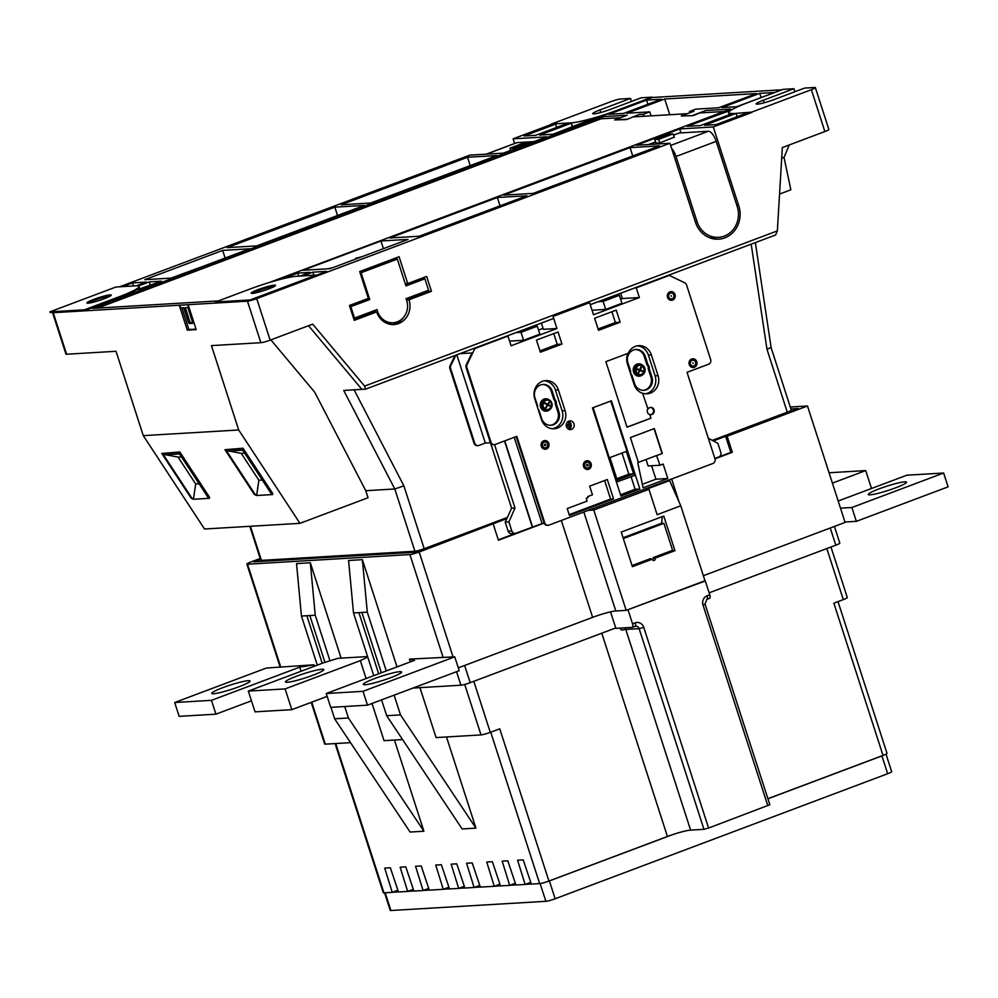<?xml version="1.0" encoding="UTF-8"?>
<svg xmlns="http://www.w3.org/2000/svg" width="998" height="998" viewBox="0 0 998 998"><rect width="100%" height="100%" fill="white"/><g stroke="black" fill="none" stroke-linecap="round" stroke-linejoin="round"><path stroke-width="1.5" d="M886.012 754.126L891.663 771.654A7.31 0.811 162.1 0 1 887.671 773.724L555.138 898.761A7.31 0.811 162.1 0 1 545.869 901.306L390.904 910.513A7.31 0.811 162.1 0 1 390.255 910.388L384.567 892.798M887.671 773.724L881.92 755.91L767.911 798.774M671.666 834.964L549.387 880.935L555.138 898.761M531.31 884.016L525.347 884.365M515.891 884.927L509.916 885.276M500.472 885.837L494.497 886.199M480.3 887.035L474.337 887.397M464.881 887.958L458.905 888.307M449.462 888.869L443.486 889.23M429.29 890.066L423.314 890.428M413.871 890.989L407.895 891.339M398.452 891.9L392.476 892.262M541.652 883.255A7.31 0.811 -17.9 0 0 549.387 880.935M881.92 755.91A7.31 0.811 -17.9 0 0 884.49 754.825M620.694 117.639L600.983 118.812L97.654 308.07M724.099 111.502L700.459 112.899M687.373 113.685L633.78 116.866M110.079 294.897A12.799 1.41 -17.9 0 0 96.17 298.514A12.799 1.41 -17.9 0 0 86.863 302.98A12.799 1.41 -17.9 0 0 88.011 303.192A12.799 1.41 -17.9 0 0 101.921 299.575A12.799 1.41 -17.9 0 0 111.227 295.109A12.799 1.41 -17.9 0 0 110.079 294.897M87.387 303.192A12.799 1.41 162.1 0 1 97.954 298.676A12.799 1.41 162.1 0 1 110.304 295.595A12.799 1.41 162.1 0 1 110.94 295.583M119.261 297.504A36.577 4.042 -17.9 0 0 139.246 287.137L139.021 286.451A36.577 4.042 -17.9 0 0 135.728 285.84L115.93 287.012L49.9 311.85L50.125 312.536L84.743 310.478L119.261 297.504L119.036 296.805A36.577 4.042 -17.9 0 0 139.021 286.451M49.9 311.85L84.531 309.792L84.743 310.478M84.531 309.792L119.036 296.805M274.388 285.141A12.799 1.41 -17.9 0 0 260.478 288.759A12.799 1.41 -17.9 0 0 251.172 293.225A12.799 1.41 -17.9 0 0 252.319 293.437A12.799 1.41 -17.9 0 0 266.229 289.819A12.799 1.41 -17.9 0 0 275.535 285.353A12.799 1.41 -17.9 0 0 274.388 285.141M275.236 285.827A12.799 1.41 -17.9 0 0 274.612 285.827A12.799 1.41 -17.9 0 0 262.262 288.921A12.799 1.41 -17.9 0 0 251.683 293.437M296.331 276.296A36.577 4.042 -17.9 0 0 249.974 289.033L215.468 302.007L215.693 302.706L250.311 300.648L316.354 275.822L316.129 275.124L296.331 276.296M215.468 302.007L250.086 299.949L250.311 300.648M250.086 299.949L316.129 275.124M110.454 295.932A12.799 1.41 -17.9 0 0 110.416 295.932A12.799 1.41 -17.9 0 0 98.889 298.751A12.799 1.41 -17.9 0 0 87.974 303.192M274.762 286.177A12.799 1.41 -17.9 0 0 274.724 286.177A12.799 1.41 -17.9 0 0 263.198 288.996A12.799 1.41 -17.9 0 0 252.282 293.437M794.907 91.741L793.934 88.722L763.358 100.224A13.174 1.46 -17.9 0 0 756.16 103.954A13.174 1.46 -17.9 0 0 757.345 104.166A13.174 1.46 -17.9 0 0 774.036 99.588L804.613 88.086L814.692 87.487A7.31 0.811 -17.9 0 1 815.354 87.612A7.31 0.811 -17.9 0 1 811.362 89.683L751.631 112.15L731.958 113.71M610.626 109.293A13.174 1.46 162.1 0 1 593.935 113.872A13.174 1.46 162.1 0 1 592.75 113.66A13.174 1.46 162.1 0 1 599.948 109.93L630.511 98.428L620.432 99.027A7.31 0.811 -17.9 0 0 611.163 101.571L551.432 124.039L571.23 122.854A36.577 4.042 -17.9 0 0 617.575 110.129L652.093 97.143L641.19 97.792L610.626 109.293M737.223 206.499A23.328 21.32 86.6 0 0 736.936 205.65L716.177 141.379L675.995 156.486L697.028 221.618A23.328 21.32 86.6 0 0 718.51 237.349A23.328 21.32 86.6 0 0 737.223 206.499M424.899 278.804L405.986 285.915L397.329 259.106L361.076 272.728L369.734 299.55L350.822 306.66L354.515 318.075L377.057 309.592A16.916 15.457 86.6 0 0 377.531 311.364A16.916 15.457 86.6 0 0 393.112 322.766A16.916 15.457 86.6 0 0 406.685 300.398A16.916 15.457 86.6 0 0 406.036 298.701L428.579 290.218L424.899 278.804L405.787 285.291M374.986 310.378A16.916 15.457 86.6 0 0 375.31 311.488A16.916 15.457 86.6 0 0 375.473 311.975M383.082 321.119A16.916 15.457 86.6 0 0 390.892 322.903L393.112 322.766M361.825 256.76L355.675 258.257L355.912 258.981M383.419 248.639L380.949 240.992L303.105 270.271L330.163 268.662L408.02 239.395L380.949 240.992M327.606 268.811L332.883 267.639M171.868 278.068L249.712 248.789L222.654 250.398L144.797 279.677L171.868 278.068M526.869 195.758L497.353 197.504L389.719 237.986L419.235 236.227L526.869 195.758M500.048 205.838L497.353 197.504M503.666 195.134L533.169 193.387L659.566 145.858L630.05 147.617L503.666 195.134M632.744 155.938L630.05 147.617M370.645 203.031L497.041 155.513L467.526 157.26L341.141 204.79L370.645 203.031M256.711 245.882L364.345 205.413L334.829 207.16L227.195 247.629L256.711 245.882M337.524 215.493L334.829 207.16M681.26 115.98L693.236 115.618L681.26 115.98L693.872 111.24L689.443 111.502L695.743 109.131L718.66 107.772L756.484 93.55L664.693 99.002L626.869 113.223L649.773 111.863L643.473 114.234L639.044 114.496L626.557 119.585L639.044 114.496M651.058 115.83L649.773 111.863M626.557 119.585L614.581 119.935L627.181 115.194L602.318 116.679L92.502 308.382L218.425 300.897M602.967 118.687L602.318 116.679M644.122 116.242L643.473 114.234M316.191 275.323L326.733 271.356L312.861 272.18L302.968 275.91M299.999 276.084L309.904 272.367L297.741 273.078L282.172 278.941M139.271 287.324A36.577 4.042 162.1 0 1 139.358 287.486A36.577 4.042 162.1 0 1 137.312 289.732L161.464 281.174L149.301 281.898L138.423 285.989M136.402 285.815L146.332 282.072L132.472 282.896L122.579 286.626M693.123 115.269L705.723 110.528L730.598 109.056L269.323 282.496M614.581 119.935L626.445 119.236M774.573 92.477L759.74 93.35L721.916 107.572L736.749 106.699L774.573 92.477M646.592 100.074L608.768 114.296L623.6 113.41L661.425 99.189L646.592 100.074L647.952 104.266M119.61 286.8L469.759 155.139L503.341 153.143L546.679 136.851L513.097 138.834L551.545 124.376L555.624 124.139L524.1 135.99L535.677 135.304L567.188 123.453L571.193 123.216L539.681 135.067L553.017 134.268L593.648 118.388A36.577 4.042 162.1 0 0 617.687 110.466L652.205 97.492L781.921 89.795M52.632 312.386A7.31 0.811 -17.9 0 0 52.545 312.586A7.31 0.811 -17.9 0 0 53.206 312.711L66.617 354.228A7.31 0.811 162.1 0 1 65.955 354.103L52.545 312.586M187.811 307.534L192.901 323.302L190.019 322.217L185.329 307.683L188.56 307.484L187.674 304.714L53.206 312.711M187.674 304.714L247.467 301.171A7.31 0.811 -17.9 0 0 250.261 300.648M250.398 300.61A7.31 0.811 -17.9 0 0 256.736 298.627L270.146 340.143A7.31 0.811 162.1 0 1 260.865 342.688L211.451 345.62L238.697 429.976L143.275 435.639L204.54 529.002L299.961 523.339L238.697 429.976M680.973 132.896L679.7 128.942L636.362 145.246L669.945 143.25L256.736 298.627M679.7 128.942L713.283 126.946L751.744 112.487L747.664 112.737L716.14 124.588L704.576 125.274L736.1 113.423L732.095 113.66L700.571 125.511L687.223 126.297L730.948 110.229M729.201 114.745L728.54 112.712A36.577 4.042 -17.9 0 1 748.525 102.345L783.031 89.371L793.934 88.722M815.354 87.612L828.876 129.478A7.31 0.811 162.1 0 1 824.872 131.549L782.332 147.554L777.355 230.9L775.646 234.954L590.242 304.664M556.684 127.407L555.624 124.139M572.415 126.983L571.193 123.216M181.873 307.883L188.872 329.54L196.032 329.115M271.868 493.436L272.803 493.611L243.013 448.227L224.974 449.686L254.365 494.472L256.636 495.507L272.641 494.559L271.119 493.486L271.868 493.436L242.477 448.638L243.013 448.227M272.803 493.611L272.055 493.661M256.037 494.609L254.365 494.472M208.682 497.191L209.605 497.366L179.827 451.969L161.788 453.441L191.179 498.227L193.437 499.262L209.455 498.301L207.933 497.241L208.682 497.191L179.291 452.393L179.827 451.969M209.605 497.366L208.869 497.416M192.851 498.364L191.179 498.227M486.188 154.154L516.577 142.739A10.978 4.291 69.4 0 1 517.089 142.627L533.967 141.629M514.594 143.475L513.097 138.834M143.275 435.639L116.03 351.284L66.617 354.228M270.87 339.869L314.682 392.164L365.767 490.704L394.796 488.983L343.711 390.443L365.58 389.145L364.594 386.101L312.686 324.138L270.146 340.143M670.656 145.446L708.38 131.262L679.239 132.996L673.538 135.142M655.536 141.916L648.613 144.51M353.966 319.51L373.726 312.087L376.695 311.912A18.75 17.128 86.6 0 0 393.961 324.55A18.75 17.128 86.6 0 0 409.005 299.762L431.46 291.316L426.657 276.434L407.745 283.544L399.088 256.736L359.679 271.556L368.349 298.365L349.437 305.475L354.24 320.346L376.695 311.912M392.476 324.562A18.75 17.128 86.6 0 0 403.891 316.965M406.473 299.774L428.491 291.491L428.142 290.393M424.399 278.829L423.963 277.456M396.83 259.131L396.381 257.746M397.329 259.106L395.096 259.231L359.966 272.442M367.227 298.789L367.514 299.674L349.724 306.361M755.349 242.614L771.155 347.791L791.277 410.116A7.31 0.811 162.1 0 1 787.285 412.186L766.975 349.288L770.506 347.716M712.298 440.38L787.285 412.186M354.09 389.819L403.866 485.826L424.187 548.713L507.246 517.488M424.187 548.713A7.31 0.811 162.1 0 1 414.919 551.258L394.796 488.983L403.866 485.826M250.423 526.283L261.439 560.377L414.919 551.258M261.439 560.377A7.31 0.811 162.1 0 1 260.777 560.252L249.812 526.32M669.945 143.25L695.444 222.205A25.162 22.991 86.6 0 0 718.622 239.171A25.162 22.991 86.6 0 0 738.508 205.027L713.283 126.946M179.253 305.226L187.287 330.126L196.194 329.602L188.148 304.689M631.497 101.447L630.511 98.428M365.767 490.704L368.037 497.74L299.961 523.339M365.58 389.145L553.69 318.437L365.867 389.033M308.544 325.697L361.875 389.357M590.242 304.689L775.646 234.954M405.263 283.694L407.745 283.544M428.491 291.491L431.46 291.316M406.523 299.911L409.005 299.762M361.076 272.728L360.078 272.791M369.734 299.55L367.514 299.674M350.822 306.66L349.836 306.71M354.515 318.075L353.517 318.137M736.774 205.126L738.508 205.027M708.38 131.262A10.978 4.291 69.4 0 1 716.177 141.379M655.873 142.951L659.416 143.026L674.186 137.163M675.995 156.486A10.978 4.291 -110.6 0 0 671.604 148.378M654.788 139.583L658.643 139.358L673.139 133.894L669.284 134.131L654.788 139.583L655.96 143.238M673.139 133.894L674.286 137.45M658.643 139.358L659.778 142.901M528.254 142.502L513.758 147.953L509.903 148.191L524.399 142.739L528.254 142.502L528.628 143.637M509.903 148.191L510.614 150.399M513.758 147.953L514.12 149.089M255.114 494.434L226.696 451.133L242.714 450.185L271.119 493.486M256.636 495.507L258.881 480.213L262.287 480.013M244.647 453.129L241.242 453.341L258.881 480.213M241.242 453.341L228.816 451.009M193.437 499.262L195.695 483.968L199.101 483.768M181.461 456.884L178.056 457.084L195.695 483.968M178.056 457.084L165.631 454.764M191.915 498.189L163.51 454.888L179.528 453.928L207.933 497.241M242.477 448.638L224.974 449.686M179.291 452.393L161.788 453.441M188.872 329.54L187.287 330.126M179.727 305.188L180.613 307.958L183.844 307.771L188.597 322.953L183.694 307.783M190.019 322.217L188.547 322.304L189.932 323.477M192.901 323.302L189.508 323.577M779.55 194.061L790.853 189.807L784.029 157.459L789.206 144.96M784.029 157.459L781.696 158.021M737.148 116.691L736.1 113.423M728.54 112.712A36.577 4.042 -17.9 0 0 731.833 113.323M761.1 97.542L759.74 93.35M669.77 114.72L664.693 99.002M693.236 115.618L705.723 110.528M689.843 112.749L689.443 111.502M470.22 165.593L467.526 157.26M133.47 285.977L132.472 282.896M150.411 285.328L149.301 281.898M298.739 276.159L297.741 273.078M313.859 275.261L312.861 272.18M225.124 258.033L222.654 250.398M203.542 266.154L170.982 278.118M355.675 258.257L358.107 258.158M321.967 669.259A20.122 2.221 -17.9 0 0 300.111 674.935A20.122 2.221 -17.9 0 0 285.478 681.958A20.122 2.221 -17.9 0 0 287.287 682.295A20.122 2.221 -17.9 0 0 309.143 676.607A20.122 2.221 -17.9 0 0 323.776 669.583A20.122 2.221 -17.9 0 0 321.967 669.259M248.24 680.686A20.122 2.221 -17.9 0 0 226.384 686.375A20.122 2.221 -17.9 0 0 211.751 693.385A20.122 2.221 -17.9 0 0 213.56 693.722A20.122 2.221 -17.9 0 0 235.416 688.034A20.122 2.221 -17.9 0 0 250.049 681.023A20.122 2.221 -17.9 0 0 248.24 680.686M365.118 684.715A20.122 2.221 162.1 0 1 363.309 684.391A20.122 2.221 162.1 0 1 377.943 677.368A20.122 2.221 162.1 0 1 399.786 671.679A20.122 2.221 162.1 0 1 401.595 672.016A20.122 2.221 162.1 0 1 386.962 679.039A20.122 2.221 162.1 0 1 365.118 684.715M904.749 481.809A20.122 2.221 -17.9 0 0 882.906 487.498A20.122 2.221 -17.9 0 0 868.272 494.509A20.122 2.221 -17.9 0 0 870.081 494.846A20.122 2.221 -17.9 0 0 891.925 489.157A20.122 2.221 -17.9 0 0 906.571 482.146A20.122 2.221 -17.9 0 0 904.749 481.809M251.471 700.808L215.93 714.169L179.153 716.352L174.687 702.517L266.429 668.024L314.021 664.793L314.482 666.215M314.233 666.315L313.771 664.893L299.724 667.151L211.464 700.334L174.687 702.517M260.204 558.493L250.872 561.999A7.31 0.811 -17.9 0 0 246.868 564.07A7.31 0.811 -17.9 0 0 247.529 564.194L409.904 554.551A7.31 0.811 -17.9 0 0 419.172 552.006L506.747 518.611M409.679 659.117L454.751 656.834L363.023 691.327L326.246 693.51L414.494 660.327L409.679 659.117M341.116 658.131L310.316 562.76L296.518 563.583L301.446 616.04L306.86 615.729L322.229 663.308M373.751 675.646L353.504 612.959L348.576 560.489L362.361 559.666L367.289 612.136L361.875 612.46L381.361 672.789M397.004 666.914L362.361 559.666M260.478 559.329L253.829 561.824L416.203 552.181L506.996 518.049M840.503 508.182L851.893 507.508L943.634 473.015L906.858 475.198L838.183 501.021M943.634 473.015L948.1 486.849L856.359 521.343L851.893 507.508M844.969 522.016L856.359 521.343M703.353 575.709L845.094 522.416L807.494 405.999L790.279 407.009M704.975 580.736L626.183 610.364L593.773 510.028L648.937 489.294L657.133 514.694L680.773 505.799L704.975 580.736M653.291 558.194L655.249 558.082A1.834 1.672 -93.4 0 1 653.777 560.502A1.834 1.672 -93.4 0 1 652.093 559.267L648.638 559.317M652.093 559.267L632.395 566.677L621.218 532.071L663.77 516.078L674.947 550.671L655.249 558.082M671.005 550.908L674.947 550.671M662.235 516.652L661.624 523.451M661.549 523.264L623.051 537.735M623.313 538.571L663.895 523.326L672.602 550.31L653.228 557.595A1.46 1.335 -93.4 0 1 652.193 559.516M651.27 559.317A1.46 1.335 -93.4 0 1 650.696 558.543L632.033 565.567M680.773 505.799L669.608 480.574L645.968 489.469L648.937 489.294M669.608 480.574L667.038 480.724M807.494 405.999L727.118 436.213L732.307 452.306L714.967 458.831L687.036 372.329L708.617 364.22A3.655 3.343 86.6 0 0 710.651 359.567L686.562 284.966A3.655 3.343 86.6 0 0 684.728 282.808L669.334 275.398L667.936 275.473M732.307 452.306L730.835 452.393L725.633 436.301L713.333 440.929M719.271 456.735L730.835 452.393M498.301 539.818L515.529 533.344M543.074 523.463L498.439 540.242L493.249 524.15M593.773 510.028L588.246 510.365M704.189 581.036L705.299 580.961L709.778 594.808L707.095 595.806A7.31 6.687 86.6 0 0 703.029 605.1L705.025 604.064L769.832 804.725L708.58 828.053L703.952 829.326L690.604 830.111A18.288 2.021 -17.9 0 0 667.425 836.474L548.912 881.047A7.31 0.811 162.1 0 1 539.644 883.592L531.335 884.078L523.226 859.877L517.588 860.214L525.11 884.453L515.916 885.001L507.795 860.8L502.169 861.137L509.691 885.363L500.497 885.912L492.376 861.711L486.737 862.047L494.272 886.286L480.325 887.11L472.204 862.908L466.577 863.245L474.1 887.484L464.906 888.033L456.785 863.831L451.158 864.156L458.681 888.395L449.487 888.944L441.366 864.742L435.727 865.079L443.262 889.318L429.315 890.141L421.193 865.94L415.567 866.276L423.09 890.515L413.896 891.052L405.774 866.85L400.136 867.187L407.671 891.426L398.476 891.975L390.355 867.773L384.717 868.11L392.239 892.337L383.943 892.836A7.31 0.811 162.1 0 1 383.282 892.711L335.116 743.585M626.183 610.364L615.803 610.976A18.288 2.021 -17.9 0 0 592.625 617.35L561.338 520.482M458.307 667.849L592.625 617.35M326.246 693.51L330.712 707.357L367.489 705.174L459.217 670.681L454.751 656.834M626.969 610.065L705.299 580.961M317.314 665.155L301.446 616.04M329.964 660.801L315.243 615.23L309.829 615.541L324.949 662.373M386.288 670.943L367.289 612.136M727.118 436.213L725.633 436.301M464.631 665.466L470.195 682.669L615.741 627.942M470.195 682.669A7.31 0.811 162.1 0 1 460.914 685.214L456.548 671.679M413.022 688.059L460.914 685.214M473.801 681.31L490.292 732.37L499.749 728.814L548.912 881.047M709.129 592.824L835.813 545.182L830.261 527.992M834.415 526.433L839.805 543.112A7.31 0.811 162.1 0 1 835.813 545.182M830.972 547.004L847.302 597.553A7.31 0.811 162.1 0 1 843.31 599.623L833.854 603.179L883.018 755.411L767.886 798.699M838.008 601.619L887.01 753.34A7.31 0.811 162.1 0 1 883.018 755.411M530.749 882.332L525.11 884.453M515.33 883.242L509.691 885.363M499.911 884.166L494.272 886.286M479.739 885.363L474.1 887.484M464.32 886.274L458.681 888.395M448.9 887.197L443.262 889.318M428.728 888.395L423.09 890.515M413.309 889.305L407.671 891.426M397.89 890.216L392.239 892.337M372.017 703.465L384.043 740.678L402.593 739.568M490.292 732.37A7.31 0.811 162.1 0 1 481.024 734.915L464.719 684.428M419.958 687.647L436.089 737.584L481.024 734.915M394.11 695.157L400.485 714.892L475.934 828.128L446.493 736.961M475.934 828.128L462.149 828.951L386.688 715.703L381.573 699.872M330.937 707.345L334.642 718.797L410.103 832.045L423.888 831.222L394.447 740.054M311.75 702.168L325.311 744.159L350.548 742.662M325.311 744.159A7.31 0.811 162.1 0 1 324.662 744.046L311.201 702.38M334.642 718.797L348.427 717.986L423.888 831.222M344.734 706.522L348.427 717.986M400.485 714.892L386.688 715.703M610.551 611.861L615.878 628.353L632.183 627.393A3.655 1.435 -110.6 0 0 632.358 627.355A3.655 1.435 -110.6 0 0 632.545 623.837L628.079 610.003M367.738 657.046L360.328 660.626L285.104 688.907L291.815 709.665L327.169 696.367M291.815 709.665L255.039 711.848L248.327 691.09L323.552 662.809L337.923 658.318L367.588 656.559M712.822 440.654L798.225 408.544L790.915 408.968M353.504 612.959L358.918 612.635L378.666 673.8M310.316 562.76L315.243 615.23M358.918 612.635L361.875 612.46M309.829 615.541L306.86 615.729M709.778 594.808A3.655 1.435 69.4 0 1 709.578 598.313A3.655 1.435 69.4 0 1 709.403 598.351L707.046 599.237M703.952 829.326L639.132 628.653L625.783 629.451A18.288 2.021 -17.9 0 0 621.505 630.112L619.833 628.116M663.895 523.326L660.925 523.501M410.29 661.911L409.417 659.216M367.489 705.174L363.023 691.327M215.93 714.169L211.464 700.334M301.047 671.267L299.724 667.151M832.407 483.119L865.715 470.582L871.504 488.484M865.715 470.582L829.064 472.765M285.104 688.907L248.327 691.09M360.328 660.626L366.104 678.528M569.983 424.499A0.773 0.711 86.6 0 0 570.27 426.009A0.773 0.711 86.6 0 0 570.918 425.086A0.773 0.711 86.6 0 0 569.983 424.499M567.463 428.354A2.957 2.695 86.6 0 0 569.908 426.021M569.808 424.474A2.957 2.695 86.6 0 0 567.114 422.453M566.627 427.082A2.957 2.695 86.6 0 0 566.939 426.208M566.839 424.649A2.957 2.695 86.6 0 0 566.44 423.813M571.555 429.352A4.366 3.992 86.6 0 0 569.97 420.869A4.366 3.992 86.6 0 0 566.315 426.059A4.366 3.992 86.6 0 0 571.555 429.352M568.985 429.365A4.366 3.992 86.6 0 0 568.498 421.268M545.295 445.595A0.736 0.674 86.6 0 0 545.033 444.16A0.736 0.674 86.6 0 0 544.409 445.046A0.736 0.674 86.6 0 0 545.295 445.595M544.172 442.114A2.957 2.695 86.6 0 0 545.245 447.84A2.957 2.695 86.6 0 0 547.715 444.335A2.957 2.695 86.6 0 0 544.172 442.114M546.405 449.025A4.366 3.992 86.6 0 0 544.821 440.542A4.366 3.992 86.6 0 0 541.166 445.732A4.366 3.992 86.6 0 0 546.405 449.025M543.835 449.038A4.366 3.992 86.6 0 0 545.22 447.853L542.313 448.015M544.871 441.952A4.366 3.992 86.6 0 0 543.349 440.941M587.56 465.854A0.773 0.711 86.6 0 0 587.286 464.344A0.773 0.711 86.6 0 0 586.637 465.268A0.773 0.711 86.6 0 0 587.56 465.854M584.217 462.348L587.148 462.174A2.957 2.695 86.6 0 0 584.678 465.679A2.957 2.695 86.6 0 0 588.234 467.9A2.957 2.695 86.6 0 0 587.148 462.174A4.366 3.992 86.6 0 0 585.601 461.151M588.658 469.247A4.366 3.992 86.6 0 0 587.074 460.752A4.366 3.992 86.6 0 0 583.418 465.954A4.366 3.992 86.6 0 0 588.658 469.247M586.088 469.247A4.366 3.992 86.6 0 0 587.473 468.062M671.405 296.306L671.192 295.608L671.405 296.306M693.111 363.497L692.886 362.798L693.111 363.497M671.118 293.013L670.382 293.05A2.957 2.695 86.6 0 0 667.912 296.568A2.957 2.695 86.6 0 0 670.731 298.951L671.479 298.901A2.957 2.695 86.6 0 0 673.937 295.396A2.957 2.695 86.6 0 0 670.394 293.163A2.957 2.695 86.6 0 0 671.479 298.901M672.627 300.086A4.366 3.992 86.6 0 0 671.043 291.603A4.366 3.992 86.6 0 0 667.388 296.793A4.366 3.992 86.6 0 0 672.627 300.086M671.18 300.323A4.366 3.992 86.6 0 0 670.668 291.641M692.824 360.203L692.088 360.241A2.957 2.695 86.6 0 0 689.618 363.759A2.957 2.695 86.6 0 0 692.437 366.129L693.173 366.091A2.957 2.695 86.6 0 0 695.643 362.586A2.957 2.695 86.6 0 0 692.101 360.353A2.957 2.695 86.6 0 0 693.173 366.091M694.334 367.276A4.366 3.992 86.6 0 0 692.737 358.781A4.366 3.992 86.6 0 0 689.094 363.983A4.366 3.992 86.6 0 0 694.334 367.276M692.886 367.501A4.366 3.992 86.6 0 0 692.375 358.831M637.248 345.844A13.723 12.537 -93.4 0 1 648.388 355.076L651.357 354.901A13.723 12.537 -93.4 0 0 638.72 345.657A13.723 12.537 -93.4 0 0 635.339 346.368A13.723 12.537 -93.4 0 0 628.253 353.242L605.873 361.663L627.043 427.194L650.945 418.199L649.735 414.444A3.655 3.343 86.6 0 0 654.152 410.328A3.655 3.343 86.6 0 0 648.014 409.118L642.6 393.299A13.723 12.537 -93.4 0 1 634.129 384.567L627.418 363.808A13.723 12.537 -93.4 0 1 627.904 353.379M650.721 414.681A3.655 3.343 86.6 0 0 650.297 407.421M641.702 364.769L641.702 365.405A4.753 4.341 86.6 0 0 636.225 368.499L635.289 368.299A5.489 5.015 -93.4 0 1 641.702 364.769L639.73 369.697L636.225 368.499M627.904 362.785A10.055 9.194 -93.4 0 1 633.493 350.011A10.055 9.194 -93.4 0 1 635.976 349.487A10.055 9.194 -93.4 0 1 645.232 356.261L647.989 364.794A3.655 3.343 86.6 0 1 649.211 368.586L651.944 377.019A10.055 9.194 -93.4 0 1 643.872 390.33A10.055 9.194 -93.4 0 1 634.603 383.544L631.884 375.098A3.655 3.343 -93.4 0 1 630.661 371.318L627.904 362.785M549.923 400.398L549.836 400.971A4.753 4.341 86.6 0 0 543.773 402.231L542.862 401.932A5.489 5.015 -93.4 0 1 549.923 400.398M538.047 408.993A3.655 3.343 -93.4 0 0 538.895 410.066L541.627 418.499A10.055 9.194 86.6 0 0 550.896 425.285A10.055 9.194 86.6 0 0 558.967 411.987L556.235 403.541A3.655 3.343 86.6 0 0 555.013 399.761L552.256 391.228A10.055 9.194 86.6 0 0 542.987 384.442A10.055 9.194 86.6 0 0 540.517 384.979A10.055 9.194 86.6 0 0 534.916 397.74L537.673 406.273A3.655 3.343 -93.4 0 0 537.623 407.683M542.363 381.336A13.723 12.537 86.6 0 0 534.741 398.751L541.44 419.509A13.723 12.537 86.6 0 0 554.077 428.766A13.723 12.537 86.6 0 0 565.08 410.627L558.369 389.869A13.723 12.537 86.6 0 0 545.744 380.612A13.723 12.537 86.6 0 0 542.363 381.336M544.958 408.793L547.403 404.889L543.448 402.868A4.753 4.341 86.6 0 0 544.958 408.793L543.848 409.43A5.489 5.015 86.6 0 0 544.421 409.816L548.014 405.2L551.358 406.897A5.489 5.015 86.6 0 0 551.457 406.573L548.401 404.589L549.998 400.884A5.489 5.015 86.6 0 0 549.935 400.809M549.836 400.971L547.777 404.277L542.413 401.957A5.489 5.015 86.6 0 0 542.089 402.606L543.448 402.868M637.872 373.776L639.431 370.358L636.075 369.21A4.753 4.341 86.6 0 0 637.872 373.776L636.824 374.475A5.489 5.015 -93.4 0 0 637.41 374.849L640.08 370.582L644.646 372.266A5.489 5.015 -93.4 0 1 637.847 374.824M639.73 369.697L634.84 368.324A5.489 5.015 -93.4 0 0 634.691 369.035L636.075 369.21M508.107 531.148L511.812 530.924A3.655 3.343 86.6 0 0 515.18 533.394L511.475 533.606A3.655 3.343 -93.4 0 1 508.107 531.148L505.2 522.141L511.6 508.194L490.492 442.85M708.318 438.259L717.874 443.349L720.781 452.344A3.655 3.343 86.6 0 1 718.747 456.984L714.842 458.456M541.353 323.078L543.374 329.328L556.946 328.517L511.076 345.77L507.957 336.077L474.861 348.527L467.064 364.657A3.655 3.343 86.6 0 0 466.877 367.576L490.966 442.176A3.655 3.343 86.6 0 0 495.233 444.447L516.827 436.338L544.758 522.827A3.655 3.343 86.6 0 0 549.037 525.098L712.934 463.471A3.655 3.343 86.6 0 0 714.967 458.831M514.22 437.311L542.064 523.526L544.234 523.389M542.064 523.526L516.078 533.194A3.655 3.343 86.6 0 1 515.18 533.394M494.546 444.621L515.005 507.994L511.6 508.194M515.005 507.994L508.905 521.929L505.2 522.141M511.812 530.924L508.905 521.929M456.822 354.864L485.302 443.05L490.442 442.738M485.302 443.05L479.003 445.42A3.655 3.343 86.6 0 1 478.104 445.607L477.356 445.657A3.655 3.343 -93.4 0 1 473.988 443.187L474.724 443.137A3.655 3.343 86.6 0 0 478.104 445.607M532.308 527.094L504.501 440.966M449.898 368.586A3.655 3.343 -93.4 0 1 450.086 365.667L450.822 365.617A3.655 3.343 86.6 0 0 450.634 368.536L449.898 368.586L473.988 443.187M454.963 355.562L450.086 365.667M543.062 328.367L538.521 330.064M620.681 293.25L622.378 298.539L620.631 299.188M548.139 525.297L547.391 525.335A3.655 3.343 -93.4 0 1 544.022 522.877L516.153 436.588M450.634 368.536L474.724 443.137M619.384 295.321L603.116 301.433L605.699 309.417L621.966 303.292L619.384 295.321L614.381 295.62M605.699 309.417L592.039 310.228M537.273 326.196L521.018 332.309L523.588 340.281L539.856 334.168L537.273 326.196L532.271 326.496M523.588 340.281L509.579 341.116M669.334 275.398L636.237 287.836L639.369 297.529L593.498 314.769L589.593 302.668L553.029 316.416L556.946 328.517M639.369 297.529L622.378 298.539M648.014 409.118L642.6 393.299M620.531 494.771L635.14 489.282L631.098 476.782M641.814 365.043A5.489 5.015 -93.4 0 1 641.876 365.081L642.375 365.068A5.489 5.015 -93.4 0 1 644.908 371.506M644.309 372.029A5.489 5.015 -93.4 0 0 644.446 371.605L640.379 369.921L642.375 365.068L644.957 371.555M651.357 354.901L658.056 375.66A13.723 12.537 -93.4 0 1 647.053 393.798A13.723 12.537 -93.4 0 1 642.899 393.287M656.859 455.537L662.335 453.466L654.301 428.579L630.387 437.573L638.433 462.461L637.759 462.71L643.074 487.797L667.812 478.504L663.146 464.058L659.99 465.243L656.559 455.55L662.335 453.466M607.308 479.527L589.656 486.163L592.45 494.808L587.722 496.592L588.059 497.628L586.163 498.339L587.061 501.108L567.201 508.568L569.434 515.492L613.558 498.9L607.308 479.527M611.387 400.784L592.475 407.895L620.968 496.118L639.88 489.008L611.387 400.784M561.974 344.085L558.057 331.985L536.462 340.093L540.38 352.207L561.974 344.085L557.221 344.372L553.74 333.606M598.526 330.338L620.12 322.217L616.215 310.116L594.621 318.237L598.526 330.338M547.777 404.277L543.773 402.231M550.372 425.298A10.055 9.194 86.6 0 0 557.919 412.049L555.2 403.604A3.655 3.343 86.6 0 0 553.977 399.824L551.22 391.291A10.055 9.194 86.6 0 0 542.475 384.492M552.58 428.753A13.723 12.537 86.6 0 0 562.111 410.802L555.412 390.043A13.723 12.537 86.6 0 0 544.259 380.799M636.237 287.836L634.84 287.923M507.957 336.077L506.56 336.164M474.861 348.527L473.464 348.601M460.016 353.666L471.992 352.955L466.316 364.694L467.064 364.657M450.822 365.617L455.849 355.226M494.334 444.646L493.598 444.684A3.655 3.343 -93.4 0 1 490.23 442.226L466.128 367.626A3.655 3.343 -93.4 0 1 466.316 364.694M504.763 440.866L532.608 527.081M553.977 399.824L555.013 399.761M555.2 403.604L556.235 403.541M545.544 409.155A4.753 4.341 86.6 0 0 551.358 406.897L551.669 407.234A5.489 5.015 -93.4 0 1 544.871 409.779M544.421 409.816L548.014 405.2M551.906 406.548L551.582 406.211A4.753 4.341 86.6 0 0 550.36 401.446L550.447 400.847M551.457 406.573L547.653 404.627L549.998 400.884M547.653 404.627L548.401 404.589M648.388 355.076L655.1 375.834A13.723 12.537 -93.4 0 1 645.569 393.786M635.452 349.525A10.055 9.194 -93.4 0 1 644.197 356.323L646.954 364.856A3.655 3.343 86.6 0 1 648.176 368.636L649.211 368.586M646.954 364.856L647.989 364.794M648.176 368.636L650.908 377.082A10.055 9.194 -93.4 0 1 643.348 390.343M637.41 374.849L640.08 370.582M644.446 371.605L639.643 369.971L641.876 365.081M639.643 369.971L640.379 369.921M638.446 374.15A4.753 4.341 86.6 0 0 644.296 372.029L644.646 372.266M598.101 329.003L615.379 322.504L620.12 322.217M615.379 322.504L611.899 311.738M539.943 350.872L557.221 344.372M635.14 489.282L639.88 489.008M617.126 482.034L593.111 407.683L610.764 401.046L634.778 475.397L616.44 482.084M617.201 480.075L633.593 473.913L626.332 451.42L609.94 457.583L617.201 480.075M616.764 478.728L628.84 474.187L622.016 453.042M633.593 473.913L628.84 474.187M569.159 514.656L610.601 499.075L604.613 480.537M610.601 499.075L613.558 498.9M638.408 462.373L656.559 455.55M659.99 465.243L648.126 465.954L646.043 459.504M642.338 484.317L655.948 479.202L651.594 465.742M655.948 479.202L667.812 478.504M662.048 453.491L654.027 428.678M649.735 414.444L650.945 418.199M627.006 427.107L650.646 418.224M647.714 409.13A3.655 3.343 86.6 0 0 649.436 414.469M521.018 332.309L516.016 332.608M603.116 301.433L598.114 301.733M385.178 892.761L390.904 910.513M545.869 901.306L540.13 883.542M517.089 142.627L486.463 154.141M364.594 386.101L777.355 230.9M824.872 131.549L811.362 89.683M260.865 342.688L247.467 301.171M766.975 349.288L751.182 244.173M697.028 221.618L695.294 221.718M600.771 112.475L599.948 109.93M572.553 126.933L571.23 122.854M764.181 102.769L763.358 100.224M443.162 657.532L409.904 554.551M247.529 564.194L280.787 667.175M624.76 627.829A3.655 3.343 -93.4 0 1 625.783 629.451L690.604 830.111M671.654 478.99L679.064 501.944M667.425 836.474L601.769 633.194M843.31 599.623L826.818 548.576M539.644 883.592L490.742 732.195M335.715 743.547L383.943 892.836M632.545 623.837L635.227 622.827A7.31 6.687 86.6 0 1 643.772 627.38L708.58 828.053M767.836 805.76L703.029 605.1M419.172 552.006L453.067 656.934M583.83 512.011L615.803 610.976M632.358 627.355L635.04 626.345A3.655 1.435 -110.6 0 1 634.865 626.382L632.507 627.268M707.095 595.806A3.655 1.435 69.4 0 1 706.896 599.324A3.655 1.435 69.4 0 1 706.721 599.361M635.14 626.295A3.655 3.343 -93.4 0 1 639.132 628.653L643.772 627.38M635.763 626.183L635.04 626.345A3.655 1.435 -110.6 0 0 635.227 622.827M641.751 364.769L638.87 364.519A5.489 5.015 86.6 0 0 634.279 371.044A5.489 5.015 86.6 0 0 639.518 375.473L644.72 372.242M642.724 374.649A6.225 5.689 -93.4 0 1 633.543 372.029A6.225 5.689 -93.4 0 1 642.288 365.056M549.985 400.41L545.894 399.474A5.489 5.015 86.6 0 0 541.303 405.999A5.489 5.015 86.6 0 0 546.542 410.428L551.732 407.196M549.748 409.617A6.225 5.689 -93.4 0 1 540.554 406.984A6.225 5.689 -93.4 0 1 549.162 399.911M544.284 409.405A5.489 5.015 -93.4 0 1 542.538 402.568M637.273 374.45A5.489 5.015 -93.4 0 1 635.127 369.011M544.022 522.877L544.758 522.827M644.546 371.343A4.753 4.341 86.6 0 0 642.325 365.692M550.547 400.959A5.489 5.015 -93.4 0 1 551.931 406.436M466.877 367.576L466.128 367.626M490.23 442.226L490.966 442.176M562.111 410.802L565.08 410.627M555.412 390.043L558.369 389.869M551.22 391.291L552.256 391.228M557.919 412.049L558.967 411.987M655.1 375.834L658.056 375.66M650.908 377.082L651.944 377.019M644.197 356.323L645.232 356.261M718.51 237.349L709.915 237.861M139.932 289.27L139.358 287.486M246.868 564.07L280.176 667.2M705.025 604.064L706.896 599.324L709.578 598.313M566.353 426.233L570.27 426.009M584.566 468.237L587.498 468.062M551.969 406.51L550.522 400.872M541.964 442.126L544.896 441.952M566.265 424.686L570.182 424.449"/></g></svg>
